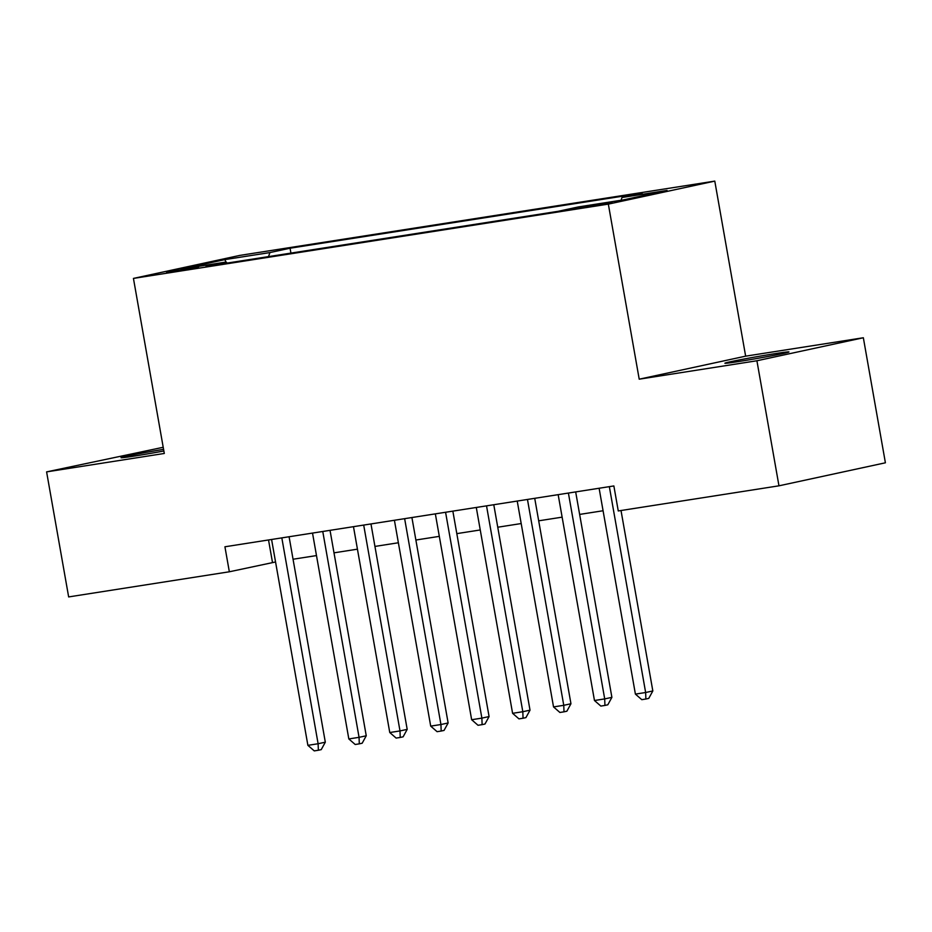 <?xml version="1.0" encoding="UTF-8"?>
<svg xmlns="http://www.w3.org/2000/svg" width="932" height="932" viewBox="0 0 932 932"><rect width="100%" height="100%" fill="white"/><g stroke="black" fill="none" stroke-linecap="round" stroke-linejoin="round"><path stroke-width="1.4" d="M163.578 449.341A32.515 0.885 -10 0 0 121.02 457.694A32.515 0.885 -10 0 0 134.627 456.028A32.515 0.885 -10 0 0 163.869 450.983M738.494 361.569A32.515 0.885 -10 0 0 771.743 355.779A32.515 0.885 -10 0 0 788.938 351.947A32.515 0.885 -10 0 0 775.319 353.612A32.515 0.885 -10 0 0 742.082 359.403A32.515 0.885 -10 0 0 724.886 363.235A32.515 0.885 -10 0 0 738.494 361.569M173.375 271.725L198.598 266.913L175.169 270.641L166.572 272.563L173.375 271.725M163.216 447.278L46.6 471.883L68.653 596.923L229.342 571.782L275.557 561.973M714.786 181.111L239.874 255.391L133.439 278.412L608.34 204.12L714.786 181.111L745.647 356.164L639.212 379.184L756.912 360.766L863.347 337.757L745.647 356.164M863.347 337.757L885.4 462.796L778.966 485.817L756.912 360.766M778.966 485.817L618.266 510.946L613.862 485.945L224.927 546.781L229.342 571.782M605.404 203.071L571.968 209.141L603.68 204.12L611.998 202.256L605.404 203.071L605.532 203.759M227.117 263.08L226.196 262.02L206.065 266.377L558.152 211.308L578.283 206.951L623.322 199.902L667.044 190.443L622.017 197.491L642.148 193.134L290.062 248.215L269.93 252.572L268.498 256.615M226.196 262.02L181.169 269.068L224.892 259.609L269.93 252.572M46.6 471.883L164.3 453.465L133.439 278.412M639.212 379.184L608.34 204.12M293.056 559.235L316.496 555.577M333.994 552.839L357.434 549.169M374.932 546.432L398.372 542.762M415.87 540.024L439.31 536.366M456.82 533.628L480.26 529.958M497.758 527.221L521.198 523.551M538.696 520.813L562.136 517.155M579.634 514.417L603.074 510.748M268.521 539.954L272.494 562.462M621.027 200.264L622.017 197.491M290.924 253.096L290.062 248.215M224.892 259.609L225.928 262.067M609.342 486.644L645.643 692.511L635.403 694.107L599.113 488.252M621.015 510.515L652.831 690.95L645.643 692.511L645.876 699.023L641.787 699.664L635.403 694.107M652.831 690.95L648.754 698.394L645.876 699.023M568.404 493.051L604.705 698.907L594.465 700.514L558.163 494.647M575.673 491.91L611.893 697.357L604.705 698.907L604.938 705.431L600.837 706.072L594.465 700.514M611.893 697.357L607.815 704.802L604.938 705.431M527.465 499.459L563.767 705.314L553.526 706.91L517.225 501.055M534.723 498.317L570.955 703.753L563.767 705.314L564 711.827L559.899 712.467L553.526 706.91M570.955 703.753L566.877 711.209L564 711.827M486.527 505.855L522.817 711.722L512.588 713.318L476.287 507.462M493.785 504.725L530.017 710.161L522.817 711.722L523.05 718.234L518.961 718.875L512.588 713.318M530.017 710.161L525.928 717.617L523.05 718.234M445.578 512.262L481.879 718.118L471.65 719.725L435.349 513.87M452.847 511.132L489.079 716.568L481.879 718.118L482.112 724.642L478.023 725.282L471.65 719.725M489.079 716.568L484.99 724.013L482.112 724.642M404.639 518.67L440.941 724.525L430.7 726.121L394.411 520.266M411.909 517.528L448.129 722.976L440.941 724.525L441.174 731.038L437.085 731.678L430.7 726.121M448.129 722.976L444.051 730.42L441.174 731.038M363.701 525.077L400.003 730.933L389.762 732.529L353.473 526.673M370.971 523.935L407.191 729.372L400.003 730.933L400.236 737.445L396.135 738.086L389.762 732.529M407.191 729.372L403.113 736.828L400.236 737.445M322.763 531.473L359.065 737.328L348.824 738.936L312.523 533.081M330.033 530.343L366.253 735.779L359.065 737.328L359.298 743.853L355.197 744.493L348.824 738.936M366.253 735.779L362.175 743.223L359.298 743.853M281.825 537.88L318.115 743.736L307.886 745.344L271.585 539.477M289.083 536.739L325.315 742.187L318.115 743.736L318.36 750.248L314.259 750.889L307.886 745.344M325.315 742.187L321.225 749.631L318.36 750.248M596.573 205.413L596.398 204.481"/></g></svg>
